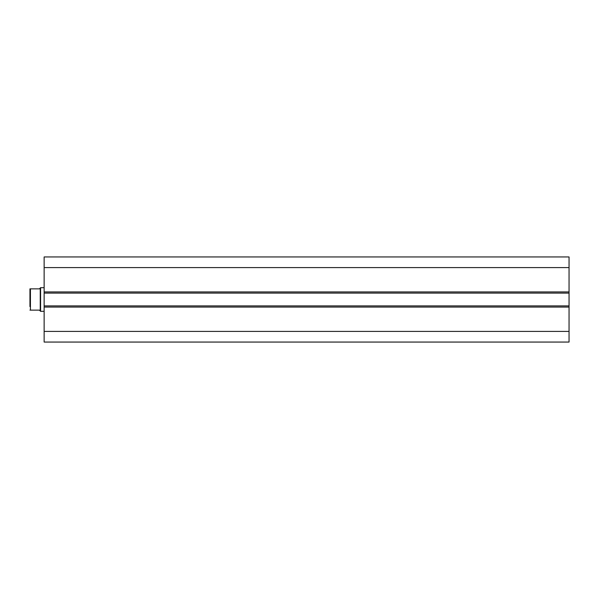 <?xml version="1.0" encoding="UTF-8"?>
<svg xmlns="http://www.w3.org/2000/svg" width="599" height="599" viewBox="0 0 599 599"><rect width="100%" height="100%" fill="white"/><g stroke="black" fill="none" stroke-linecap="round" stroke-linejoin="round"><path stroke-width="0.9" d="M29.95 292.409L29.95 306.591L29.95 288.86L39.407 288.86L40.59 287.677L44.139 287.677M29.95 306.591L29.95 288.86L30.422 288.86L30.422 310.14L29.95 310.14L39.407 310.14L40.59 311.323L40.59 287.677M44.139 311.323L40.59 311.323M40.238 310.971L40.238 288.029M44.139 291.93L44.139 256.941L569.05 256.941L569.05 293.113L44.139 293.113L44.139 291.93L569.05 291.93M569.05 305.887L569.05 307.07L44.139 307.07L44.139 305.887L569.05 305.887L569.05 293.113M569.05 307.07L569.05 342.059L44.139 342.059L44.139 307.07M44.139 305.887L44.139 293.113M44.139 267.581L569.05 267.581M569.05 331.419L44.139 331.419"/></g></svg>
